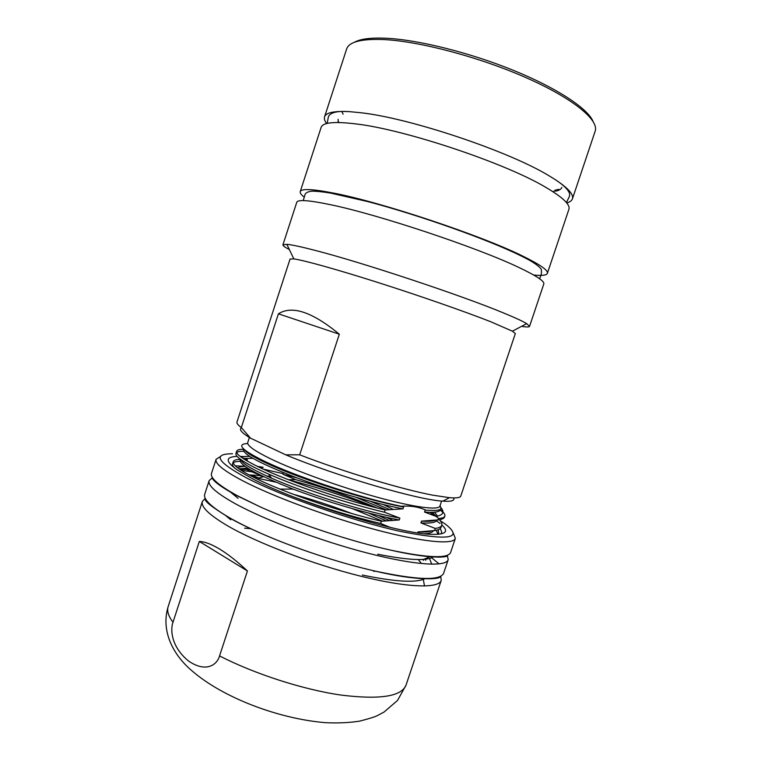 <?xml version="1.0" encoding="UTF-8"?>
<svg xmlns="http://www.w3.org/2000/svg" width="761" height="761" viewBox="0 0 761 761"><rect width="100%" height="100%" fill="white"/><g stroke="black" fill="none" stroke-linecap="round" stroke-linejoin="round"><path stroke-width="1.14" d="M593.009 121.294C587.549 108.376 557.1 88.124 513.418 70.354C469.775 52.604 418.274 39.81 386.246 38.25C370.873 37.546 360.21 38.916 354.265 42.34M572.415 198.859L595.159 131.215C599.249 120.219 573.499 98.673 526.783 77.983C480.191 57.303 419.834 41.303 383.886 39.562C361.399 38.678 348.976 41.826 346.626 49.027L324.547 116.88C325.936 112.533 334.412 110.802 349.984 111.696L360.02 112.657C409.256 117.803 509.451 151.372 549.423 176.029L555.092 179.52C568.125 188.1 573.899 194.54 572.415 198.859C571.768 200.695 569.875 202.065 566.755 202.968M326.64 123.558C324.671 120.97 323.977 118.745 324.547 116.88M547.368 273.361L568.895 209.332C570.474 204.652 562.721 197.299 545.656 187.273C505.504 163.196 405.356 129.674 356.329 123.967C334.498 121.275 322.769 122.416 321.132 127.391L300.234 191.629C301.289 188.462 312.457 188.966 333.737 193.123C381.508 202.236 481.409 235.539 522.617 256.029C540.12 264.609 548.377 270.383 547.368 273.361C546.531 275.301 541.975 275.863 533.708 275.035M304.295 197.175C301.213 194.806 299.853 192.961 300.234 191.629M529.542 326.383L543.801 283.986C544.705 281.285 536.372 275.777 518.802 267.434C477.413 247.534 377.561 214.269 329.989 204.595C308.795 200.191 297.722 199.42 296.771 202.283L282.93 244.823L286.859 244.329C291.824 244.766 301.213 246.783 315.035 250.369C361.779 262.288 461.47 295.392 503.554 312.952C515.083 317.689 522.797 321.256 526.688 323.644L529.542 326.383C529.199 327.173 526.545 327.154 521.589 326.336M289.342 249.532C284.88 247.239 282.74 245.67 282.93 244.823M299.682 454.821C343.687 471.839 401.856 489.371 432.809 495.173L449.485 497.684C456.486 498.246 460.253 497.704 460.786 496.048L515.34 333.556L512.4 331.187L490.826 321.779C465.323 311.715 419.939 295.877 378.284 282.607C336.59 269.327 303.801 260.233 293.832 258.902L290.055 259.054L236.975 422.022C236.557 423.268 238.012 425.123 241.332 427.577L250.54 438.165L285.746 454.831L299.682 454.821L339.33 334.212C312.295 311.924 291.996 305.123 278.412 313.817L241.332 427.577M241.522 427.834C238.935 429.271 241.227 432.277 248.4 436.862L250.54 438.165M285.746 454.831C336.723 476.205 418.15 499.958 442.769 501.147C451.359 501.746 454.983 500.662 453.632 497.903M278.412 313.817L339.33 334.212M249.389 437.47L247.744 442.512C246.887 445.451 254.374 450.826 270.212 458.626C294.973 470.669 339.52 486.831 376.762 497.104C414.079 507.416 438.678 510.526 439.925 506.075L441.618 501.042M247.734 443.52C235.72 444.053 241.77 450.198 265.884 461.946L272.067 464.752C305.58 479.772 364.196 498.74 401.19 506.293C410.455 505.523 418.759 506.845 426.103 510.27L434.845 510.45C438.555 510.298 440.619 509.594 441.038 508.329L440.096 505.57M440.514 509.803C443.853 512.448 445.299 514.541 444.843 516.082L444.557 516.947C444.044 518.479 441.903 519.459 438.117 519.887L421.518 521.114C428.005 521.551 432.581 521.275 435.216 520.286M437.575 516.11L434.521 512.182M440.372 510.041L442.873 512.514M390.174 527.373L380.652 523.482C352.134 516.719 323.463 507.996 294.621 497.313M240.4 459.321C236.167 459.425 233.779 460.215 233.246 461.689C232.267 464.933 240.2 470.717 257.047 479.021C285.147 492.805 339.72 511.62 381.404 521.237L380.652 523.482M381.404 521.237L399.278 519.953L399.886 518.127L384.4 512.21C346.788 503.354 298.122 487.145 268.585 474.084L259.939 470.155C243.035 462.013 235.044 456.419 235.958 453.366L236.633 451.283C235.739 454.288 243.748 459.844 260.662 467.948C288.895 481.409 343.525 500.129 385.152 509.956L384.4 512.21M385.152 509.956L402.978 508.862L403.587 507.035L401.19 506.293M441.123 507.834C444.709 512.334 443.016 515.187 436.053 516.396L424.543 512.048L425.142 510.26M436.053 516.396L438.593 518.479L438.117 519.887M435.254 528.429C439.068 527.925 441.237 526.859 441.77 525.242L441.076 527.325C440.533 528.952 438.355 530.037 434.541 530.569L435.254 528.429L420.919 522.902L421.518 521.114M434.541 530.569L417.884 531.958C423.858 532.272 428.224 531.977 430.973 531.083M417.599 532.833L417.884 531.958M375.544 571.188L373.746 571.378M257.256 466.312L263.163 467.302L261.156 467.863M440.952 533.937C441.979 532.586 441.684 530.845 440.048 528.724M431.173 521.123L430.64 520.762M275.891 482.16L258.721 478.526M283.149 473.656L263.201 469.118M244.88 466.255L235.33 465.856M431.087 521.133L430.555 520.771M262.583 476.186L257.77 475.397L258.093 474.417L246.279 469.442L239.392 469.147M248.914 474.883L257.77 475.397M251.33 475.14L258.902 477.965L253.318 477.176M258.122 479.535L258.902 477.965M258.093 474.417L259.349 474.607M266.331 475.844L270.469 476.671M377.323 508.034C350.688 496.828 323.473 487.363 295.658 479.63L288.6 479.753M294.783 489.703L292.557 489.095L280.058 489.114M438.212 529.723L438.755 534.241M424.686 533.765C429.585 533.432 432.514 532.424 433.475 530.731M437.917 534.308L436.31 530.265M237.175 456.391C225.17 456.838 225.227 461.375 237.337 470.003L252.585 478.812C296.495 502.27 400.495 534.251 431.896 534.346C445.784 534.669 449.104 531.549 441.846 524.957M440.058 523.454L436.538 520.876M401.294 508.843L400.077 508.291M279.82 483.806L280.838 484.224M289.874 487.83L292.557 489.095M249.618 469.356L246.279 469.442M261.984 468.557L260.681 467.958M258.321 466.826L262.098 468.186M246.964 460.871L247.373 459.615L244.528 459.406M283.463 472.695L282.94 474.274L295.658 479.63M386.15 509.832L355.91 497.304M297.332 478.022L282.94 474.274M389.328 509.47L370.607 501.347M383.278 504.553L392.695 509.166M244.405 456.581L240.162 456.372M440.181 520.667L445.442 524.177C463.877 538.55 448.762 540.938 400.115 531.349C351.943 520.762 280.961 495.925 245.984 477.642C216.904 461.737 212.424 453.775 232.524 453.765M453.385 533.328L455.335 538.417C453.499 544.952 422.659 542.251 375.439 529.646C328.314 517.09 272.238 496.286 242.226 480.524C223.477 470.555 214.764 463.478 216.095 459.292L220.69 456.372M216.095 459.292L211.501 473.399C210.055 477.965 218.645 485.385 237.27 495.668L260.671 507.092C297.446 523.692 351.62 541.613 391.049 550.213C428.139 557.984 447.991 558.736 450.607 552.476L455.335 538.417M447.306 555.33L448.191 559.677C446.06 567.097 414.935 565.328 367.63 553.114C320.419 540.957 264.495 519.896 234.74 503.411C216.172 492.976 207.639 485.375 209.151 480.619L212.452 477.651M372.69 506.845C344.933 496.182 317.118 487.24 289.247 480.01M251.358 471.782L241.066 470.269M209.151 480.619L204.728 494.222C203.092 499.349 211.51 507.273 229.974 518.013C238.64 522.931 249.066 528.077 261.242 533.451C294.593 548.196 339.311 562.988 374.869 571.035C417.342 580.12 440.258 580.862 443.634 573.233L448.191 559.677M439.126 563.93L431.649 557.765M440.762 576.201L441.218 580.415C438.802 588.7 407.392 587.853 360.01 576.01C312.723 564.234 256.942 542.916 227.453 525.737C209.047 514.845 200.685 506.75 202.378 501.423L205.261 498.312M199.315 541.461L172.994 622.26C170.274 629.347 170.978 646.565 188.405 660.909C206.64 673.571 217.513 664.039 219.558 655.906L247.43 570.959C237.442 561.599 228.233 554.341 219.796 549.176C211.434 544.163 204.604 541.594 199.315 541.461L247.43 570.959M425.77 512.143L426.712 512.714M441.77 525.242C442.227 523.777 441.428 521.932 439.354 519.725M435.054 515.929L429.879 512.334M420.919 522.902C430.678 523.501 436.082 522.541 437.109 520.029M436.215 516.367L432.229 512.315M244.471 449.732C246.735 453.252 256.286 458.74 273.113 466.179C305.646 480.6 364.814 499.482 401.884 506.693L403.587 507.035M243.748 449.076L243.52 449.751C243.225 454.45 260.528 463.639 295.43 477.309C329.161 490.113 373.299 503.154 402.978 508.862M243.682 449.256C239.487 449.247 237.137 449.932 236.633 451.283M236.681 452.443C237.889 451.615 240.257 451.225 243.786 451.273M245.87 451.34L246.602 451.387M255.848 456.952L253.727 456.724M249.722 456.429C245.679 456.258 242.959 456.59 241.56 457.428M240.695 459.454C241.865 463.268 252.148 469.518 271.572 478.193C303.629 492.472 359.363 510.27 395.806 517.337L399.886 518.127M260.367 459.283L257.703 458.893M252.823 458.331L242.978 458.407M240.419 459.254L240.134 460.148C239.705 465.218 256.904 474.683 291.729 488.543C325.394 501.509 369.523 514.484 399.278 519.953M234.997 468.338C232.999 466.436 232.191 464.904 232.562 463.763L233.246 461.689M233.237 462.821C234.398 461.889 236.709 461.385 240.172 461.328M245.128 466.436C241.399 466.464 238.964 466.988 237.832 468.005M247.677 468.158L238.916 468.805M426.103 510.27L434.845 510.45M444.843 516.082C444.395 517.432 442.312 518.231 438.593 518.479M424.543 512.048C434.455 512.809 439.82 511.963 440.638 509.528L441.038 508.329M230.745 519.763L225.37 515.311M418.797 560.305L420.776 562.531M293.451 494.327C312.581 499.549 331.948 505.922 351.525 513.437M238.079 498.322L230.478 492.11M386.388 517.328L392.305 520.124M424.505 586.027L423.287 579.406M362.331 575.04C394.74 581.756 415.516 583.021 424.648 578.826M431.734 564.224L429.527 558.479M377.703 554.208C407.867 560.201 426.331 561.133 433.104 557.004M422.888 559.696L429.841 556.767M382.355 521.104L352.619 508.738M425.818 560.305L425.066 559.249M423.477 560.381L423.468 559.592M385.798 520.676L368.628 513.076M389.014 520.362L378.502 515.52M250.788 528.695L244.576 528.172M554.655 190.336L558.85 189.289M338.664 121.903L338.911 122.502M556.32 193.95L556.881 194.34M338.169 122.492L338.122 119.277M561.865 187.415C561.218 189.232 559.097 190.478 555.492 191.173M554.227 191.382L552.733 191.563M343.087 114.198L341.832 111.429M515.13 252.528L513.913 252.49M219.558 655.906C254.478 673.894 302.811 689.504 340.586 695.012C379.539 699.873 401.351 696.6 406.013 685.185L397.537 700.424L384.077 712.03L377.485 715.54C375.087 716.833 369.171 718.688 359.744 721.105C349.641 722.731 338.265 723.254 325.603 722.684C279.268 718.926 223.144 698.037 191.61 670.527C173.318 654.936 160.59 631.173 168.181 606.527C166.754 610.855 168.362 616.096 172.994 622.26M327.144 123.434L328.429 116.614C330.474 112.352 337.665 110.716 349.984 111.696M555.092 179.52C563.673 185.094 568.534 189.898 569.666 193.931L569.466 196.328L566.422 202.569M539.663 278.802L541.404 273.751L541.423 269.594C539.216 265.97 532.472 261.432 521.209 255.981C488.467 239.686 419.33 215.173 367.963 201.627L330.674 193.104C322.54 191.782 316.262 191.144 311.839 191.173C307.292 191.715 304.942 193.161 304.8 195.501L303.182 200.6M293.832 258.902L286.859 244.329M512.4 331.187L526.688 323.644M248.4 436.862L247.515 435.045M442.769 501.147L449.485 497.684M258.883 478.032L263.629 476.681M260.671 507.092L237.499 495.963C213.993 483.444 211.301 477.879 212.462 477.613M391.049 550.213C430.346 559.249 449.104 557.594 447.325 555.283M261.242 533.451C249.104 528.134 238.773 523.102 230.241 518.355C211.815 507.083 203.606 500.614 205.603 498.959M374.869 571.035C417.19 581.195 440.971 579.425 440.105 576.515M168.181 606.527L202.378 501.423M406.013 685.185L441.218 580.415M272.067 464.752L273.113 466.179M396.519 517.119L395.806 517.337M268.595 474.084L271.582 478.203"/></g></svg>
